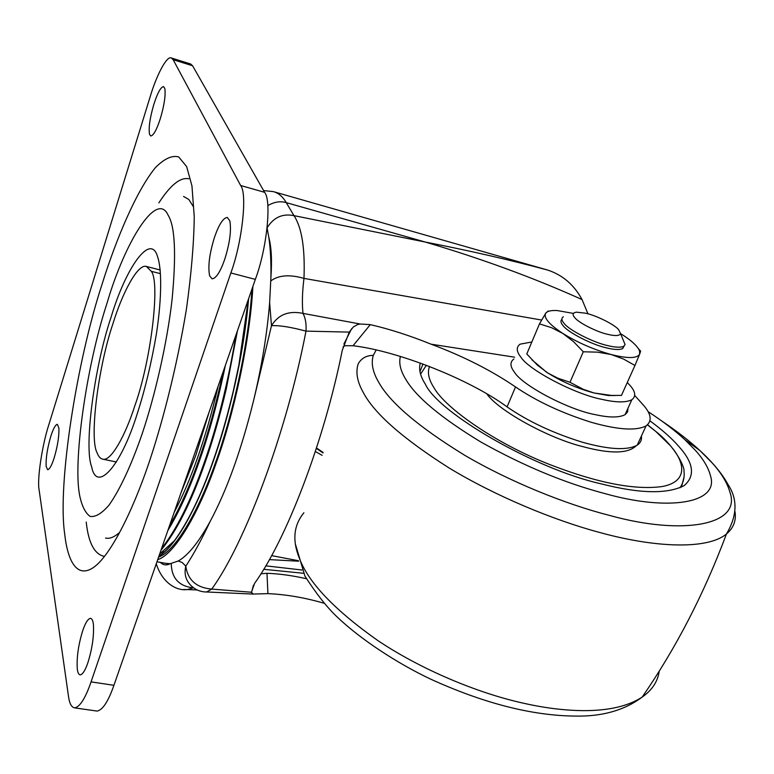 <?xml version="1.0" encoding="UTF-8"?>
<svg xmlns="http://www.w3.org/2000/svg" width="774" height="774" viewBox="0 0 774 774"><rect width="100%" height="100%" fill="white"/><g stroke="black" fill="none" stroke-linecap="round" stroke-linejoin="round"><path stroke-width="1.16" d="M400.41 356.437C398.687 363.141 400.497 370.804 405.837 379.415C416.044 396.946 441.054 417.815 480.877 442.012C523.534 465.909 565.02 483.14 605.345 493.706C667.73 511.343 719.481 503.642 710.513 475.865C708.394 467.641 703.334 459.117 695.333 450.284L684.913 439.729C675.218 430.721 662.921 421.327 648.002 411.555M420.311 363.025C418.56 369.159 420.253 376.222 425.361 384.194C438.113 412.716 534.641 469.054 601.146 483.837C639.634 493.696 667.314 494.276 684.206 485.579C695.507 475.846 693.63 462.707 678.575 446.182C671.871 438.432 662.351 430.005 650.005 420.892M486.836 393.908C498.398 410.568 548.282 438.219 583.074 446.695C610.425 454.009 628.13 453.699 636.18 445.766M214.524 237.212C209.396 253.785 207.771 266.672 209.648 275.863L212.115 278.843C216.12 278.379 220.309 271.916 224.683 259.454C229.81 243.162 231.513 230.265 229.801 220.774L227.275 217.436C223.144 217.958 218.897 224.547 214.524 237.212M50.736 436.555C47.311 448.388 45.772 458.305 46.13 466.316L47.678 469.741C49.642 469.276 51.819 465.271 54.219 457.715C57.586 446.221 59.153 436.381 58.921 428.167L57.344 424.316C55.341 424.81 53.135 428.893 50.736 436.555M153.862 104.306C149.885 117.948 148.453 127.981 149.546 134.386L150.775 135.992C153.542 135.498 156.735 129.684 160.353 118.538C164.282 105.206 165.771 95.192 164.833 88.497L163.537 86.591C160.702 87.143 157.48 93.044 153.862 104.306M82.673 630.849C78.387 644.752 76.587 657.387 77.274 668.736C77.661 672.538 78.648 674.589 80.225 674.889C82.741 674.367 85.304 670.284 87.897 662.65C92.135 649.086 93.993 636.528 93.451 624.986C93.074 620.864 92.087 618.639 90.471 618.31C87.878 618.861 85.275 623.031 82.673 630.849M103.88 556.264C94.447 554.039 88.604 542.971 86.33 523.05L86.204 522.073M158.863 202.875C170.338 185.16 180.245 177.12 188.585 178.755L188.759 178.794M183.573 196.451L188.827 199.489L193.461 206.822M119.244 532.754C114.62 536.779 110.498 538.617 106.87 538.259L105.545 538.046M39.106 489.836L68.48 696.232C69.428 703.469 71.498 707.349 74.691 707.881C80.032 706.778 85.488 698.109 91.061 681.875L230.845 272.97C242.214 242.301 247.496 193.51 240.637 185.499L173.153 59.704L171.248 57.944C166.71 55.583 156.387 75.649 150.262 96.421L48.81 424.8C42.193 444.837 36.939 479.754 39.106 489.836M74.691 707.881L97.098 711.083C102.681 710.029 108.283 701.438 113.923 685.309L255.343 279.375C266.856 248.947 271.829 200.389 264.582 192.31L192.6 65.771L190.588 63.971L171.248 57.944M97.069 452.722C89.252 438.645 98.027 367.611 112.869 323.938C122.379 292.727 137.714 263.673 146.315 266.43L151.307 271.316C160.237 281.891 151.385 359.339 134.937 405.489C125.195 436.023 111.011 461.217 103.048 459.234C100.465 458.818 98.472 456.641 97.069 452.722M251.908 289.244C248.773 343.956 232.5 415.909 215.559 462.475C199.518 508.624 177.178 548.398 160.45 556.322L158.554 557.193M267.117 228.078L268.801 237.27C270.484 248.551 271.181 261.941 270.91 277.44L269.633 302.711C267.165 333.313 261.873 365.657 253.785 399.752C241.594 449.297 227.053 489.855 210.16 521.415C198.657 542.322 188.005 555.519 178.233 561.015L170.135 563.724L165.462 563.317M252.895 286.409C249.944 341.992 233.313 415.986 215.965 463.645C198.899 512.833 174.818 554.281 157.693 559.679M218.191 386.003C211.979 412.426 205.226 435.975 197.931 456.65C190.685 477.5 182.77 496.066 174.179 512.359M303.514 573.282L263.702 569.296M343.066 346.946L344.865 345.707L353.06 345.736L370.311 324.625L360.142 324.006L357.491 324.577L353.283 327.025L349.238 332.114L305.991 331.127C290.637 327.025 279.133 325.215 271.481 325.699L269.633 302.711M263.605 190.597L273.261 191.594C278.388 192.929 282.723 196.606 286.254 202.633L293.975 215.636L425.303 242.049C469.296 250.612 510.153 259.967 547.876 270.126C562.727 275.089 574.124 284.909 582.048 299.567C533.837 277.856 481.592 258.68 425.303 242.049L286.254 202.633C280.285 200.892 274.122 201.898 267.785 205.642M323 452.925L316.382 448.398M322.11 455.344L315.366 451.513M267.146 227.759C273.59 217.378 282.539 213.343 293.975 215.636C301.812 227.498 305.14 248.415 303.979 278.398C302.257 292.214 301.937 303.882 303.011 313.393L360.142 324.006M205.284 591.955L206.629 591.975L211.747 589.091C244.932 543.435 286.39 433.101 305.991 331.127C306.475 323.996 305.478 318.095 303.011 313.393C288.818 310.451 278.311 314.554 271.481 325.699L253.785 399.752M541.597 320.049L303.979 278.398C289.679 274.277 278.63 275.109 270.832 280.894M270.91 277.44C272.109 260.345 271.403 246.954 268.801 237.27M193.084 587.418L192.562 587.756C178.668 585.928 171.567 577.868 171.248 563.588M160.412 562.388C163.169 565.184 166.42 565.63 170.135 563.724M193.577 587.795L187.192 589.565L183.602 589.536M253.185 594.084L206.629 591.975C200.872 592.004 195.861 590.049 191.584 586.111C185.876 580.829 183.951 574.182 185.789 566.191C187.84 580.113 196.49 587.747 211.747 589.091L251.405 592.245L253.185 594.064L267.939 593.629C286.109 594.442 304.801 597.644 324.006 603.236M251.405 592.245L254.636 583.306C286.39 539.323 323.871 442.186 342.282 350.274L349.238 332.114M260.915 573.795L266.962 573.311L267.939 593.629M641.385 436.081C641.956 439.893 640.562 442.922 637.205 445.166C627.201 450.574 609.012 449.617 582.629 442.293C553.246 433.208 528.052 421.404 507.076 406.882C469.886 379.512 398.436 351.096 353.06 345.736M266.962 573.311C278.979 573.708 292.117 575.508 306.369 578.71M582.048 299.567L587.959 313.838M273.261 191.594L547.876 270.126M507.076 406.882L515.513 386.932C536.682 401.319 562.021 413.132 591.52 422.372C617.971 429.841 636.16 431.021 646.067 425.903C652.337 421.085 651.36 414.071 643.146 404.85L634.738 395.504M515.513 386.932C491.219 370.378 463.075 356.137 431.089 344.188C409.988 335.645 389.728 329.124 370.311 324.625M623.186 339.989L625.092 344.575L623.68 346.307C620.525 347.69 615.175 347.449 607.648 345.581C593.648 342.669 568.774 330.034 564.091 323.358C561.479 320.407 561.237 318.211 563.346 316.769M624.115 346.026L622.664 348.59C619.5 349.983 614.159 349.751 606.623 347.894C592.623 345.001 567.777 332.356 563.104 325.661C560.715 322.942 560.318 320.842 561.914 319.352M585.367 313.17C595.535 315.144 614.527 324.461 618.668 329.705L620.574 333.662C619.461 335.935 615.088 336.139 607.464 334.281C596.996 332.046 578.41 322.652 574.811 317.688C572.073 314.612 572.634 312.773 576.495 312.164L585.367 313.17M627.259 382.54L629.794 385.191C635.541 391.518 636.218 396.375 631.826 399.761C625.895 402.703 615.998 402.577 602.124 399.403C575.585 394.498 528.613 370.02 520.767 356.959C516.335 351.357 516.113 347.091 520.089 344.169L531.844 341.982M627.956 408.295L627.598 411.903L625.063 414.68C619.094 417.757 609.177 417.737 595.322 414.651C568.813 409.92 522.092 385.394 514.391 372.11C510.018 366.421 509.843 362.058 513.859 359.02M620.584 333.642L620.758 333.749C631.091 340.173 637.341 345.852 639.518 350.777L639.663 354.134L640.62 351.144L638.56 348.851M548.273 310.993L545.68 313.247L539.488 323.88L551.456 327.644L562.959 333.526L573.621 341.731L583.286 351.783L597.489 352.151L611.15 354.521L623.631 359.088L634.951 365.473L639.663 354.134C637.205 358.536 627.704 358.662 611.15 354.521C593.89 349.674 577.83 342.679 562.959 333.526C549.153 324.451 543.396 317.698 545.68 313.247C547.131 311.129 550.991 310.239 557.27 310.558L573.253 313.393M634.951 365.473L621.454 395.427L611.247 395.417L594.103 392.989L583.228 389.303L569.993 382.279L557.841 378.186L547.992 373.107L537.427 365.154L526.765 353.999L539.488 323.88M583.286 351.783L569.993 382.279M615.243 395.524L608.296 395.514L594.103 392.989C576.93 388.354 561.034 381.398 546.415 372.101L531.902 359.775M376.125 350.003L373.3 355.372C370.94 363.064 372.671 371.907 378.496 381.892C389.583 402.257 418.221 426.668 464.41 455.102C510.114 481.979 566.549 504.522 609.68 515.455C682.62 535.743 741.444 525.304 730.046 492.583C727.328 482.889 721.291 472.933 711.945 462.697L699.841 450.487C689.673 441.074 677.086 431.312 662.06 421.191M426.377 365.26L420.582 374.132M681.43 487.146L684.032 477.142M303.901 512.746C293.704 525.207 292.146 540.242 299.228 557.87C308.11 582.232 334.32 609.806 377.847 640.572C421.153 669.558 476.745 692.614 521.299 702.724C543.367 707.842 564.023 710.474 583.267 710.638C608.558 710.726 628.188 706.217 642.168 697.093L642.168 697.093C652.114 690.147 657.794 681.497 659.225 671.155M373.3 355.372C366.528 355.392 361.506 358.188 358.236 363.751C355.508 371.994 357.124 381.447 363.083 392.128C373.987 413.248 402.751 438.587 449.375 468.135C495.631 496.173 553.884 520.273 599.744 532.493C655.133 547.808 707.465 549.83 726.447 533.992C733.549 528.003 736.393 520.515 734.981 511.546M429.522 366.46C427.209 372.497 428.699 379.579 433.972 387.697C444.944 407.724 495.225 443.454 550.517 464.835C597.499 482.976 634.622 490.223 661.896 486.575C687.331 482.144 686.267 463.471 670.081 445.408L655.636 431.292L647.577 424.791M111.059 317.243C125.794 267.727 150.446 232.597 157.461 256.339C161.669 267.91 162.105 296.123 156.493 333.401C151.53 362.426 145.251 388.79 137.646 412.474L137.192 413.848C120.667 467.051 96.586 493.106 91.671 466.809C83.737 447.285 94.389 366.508 111.059 317.243M149.788 460.404L148.918 462.968C131.803 513.51 109.821 556.322 93.373 567.555C76.878 578.729 67.599 560.957 64.677 533.818C57.324 483.953 76.974 360.607 102.1 284.106C116.71 237.444 136.611 190.801 155.177 167.89C164.136 158.738 171.983 155.09 178.697 156.938L186.631 166.545L191.952 185.876L194.245 216.778C193.916 243.278 191.304 274.102 186.408 309.252C177.478 363.432 163.943 417.563 149.788 460.404M168.152 215.259C175.04 226.163 176.356 254.182 172.099 299.296C167.097 343.801 154.694 396.559 142.397 433.082C132.151 463.133 120.183 489.555 108.873 505.316C101.636 513.588 95.376 517.284 90.094 516.413C85.556 513.094 82.218 506.757 80.08 497.392C72.272 464.961 86.185 367.099 106.628 304.405L107.141 302.76C125.175 241.236 157.054 190.085 168.152 215.259M192.6 65.771L173.153 59.704M264.582 192.31L240.637 185.499M255.343 279.375L230.845 272.97M113.923 685.309L91.061 681.875M151.307 271.316L160.373 273.638M248.648 298.6C246.809 319.662 243.646 341.721 239.156 364.796C231.716 401.648 222.951 434.175 212.84 462.378C197.157 507.483 175.543 546.763 158.96 556.032C163.701 553.158 168.887 548.021 174.518 540.6C169.042 547.818 163.865 552.936 158.989 555.955M209.193 411.845L195.677 455.731L180.748 493.483M223.222 371.568C216.062 404.763 207.964 434.127 198.918 459.679C189.949 485.462 180.148 507.502 169.487 525.807M225.34 365.492C217.891 401.367 209.29 433.063 199.528 460.578C189.872 488.336 179.316 511.643 167.861 530.5M236.012 334.871C227.943 383.198 217.271 426.029 203.968 463.355C190.839 500.875 176.704 529.261 161.572 548.524M237.454 330.73L226.385 388.471C219.758 416.547 212.54 441.567 204.752 463.52C191.139 502.345 176.549 531.264 160.973 550.256M248.338 299.48L238.924 364.718L233.516 390.048C227.121 417.118 220.145 441.238 212.589 462.397C200.94 495.524 188.256 521.589 174.518 540.6L159.676 553.971M163.188 553.023L161.553 552.607M163.662 552.636L163.314 551.233M178.233 561.015L182.219 562.505L185.789 566.191C193.79 553.961 201.917 539.033 210.16 521.415M298.629 561.208L269.371 559.612M271.587 555.616L298.474 560.734M514.623 357.191L431.089 344.188M295.436 544.257L304.927 576.059C316.431 593.987 327.228 607.677 337.329 617.13C360.336 639.111 396.685 662.979 430.102 678.895C483.934 703.44 532.541 715.834 575.933 716.085C602.53 716.54 624.599 710.213 642.168 697.093C676.002 648.128 704.098 593.764 726.447 533.992C737.216 515.823 737.796 499.414 728.179 484.776C722.316 473.94 712.873 462.513 699.841 450.487L684.913 439.729M419.963 371.636L423.001 364.003M679.969 487.813C683.413 482.647 684.738 477.045 683.964 471.008C684.971 467.825 675.857 447.12 655.636 431.302L647.461 424.887M146.315 266.43L160.266 270.02M103.048 459.234L116.41 461.991M160.45 556.322L158.757 556.612M156.967 561.76L167.619 563.714M265.772 565.842L301.995 570.012M323.155 452.48L316.518 447.972M156.271 563.772C162.211 582.88 176.636 591.123 187.192 589.556L197.215 589.972M351.638 328.708L343.908 344.024M251.453 592.661L253.475 585.134M637.205 445.166L646.067 425.903M623.68 346.307L622.664 348.59M620.574 333.662L625.092 344.575M631.826 399.761L625.063 414.68M640.475 351.967L639.518 350.777M611.247 395.417L608.296 395.514"/></g></svg>
